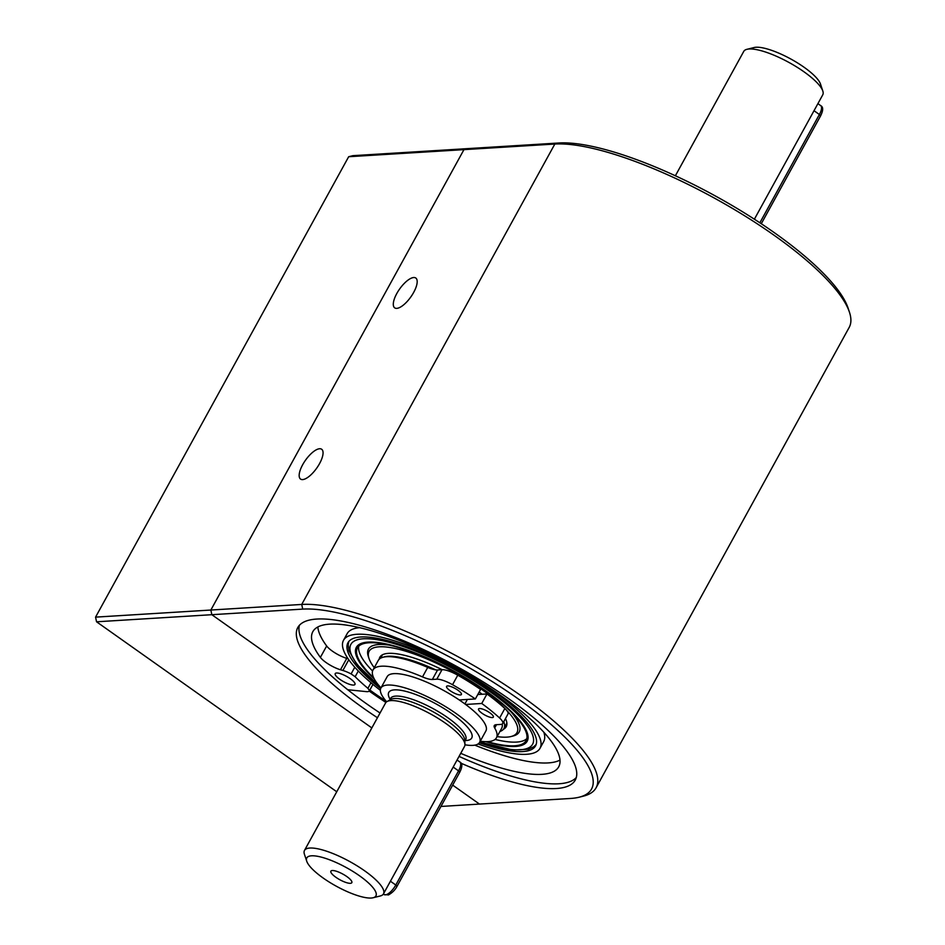 <?xml version="1.0" encoding="UTF-8"?>
<svg xmlns="http://www.w3.org/2000/svg" width="945" height="945" viewBox="0 0 945 945"><rect width="100%" height="100%" fill="white"/><g stroke="black" fill="none" stroke-linecap="round" stroke-linejoin="round"><path stroke-width="1.42" d="M440.949 806.451L479.469 804.077L452.679 785.118L479.469 804.077L570.355 798.478A176.904 47.439 -151.2 0 0 579.072 797.226A176.904 47.439 -151.2 0 0 509.981 693.169A176.904 47.439 -151.2 0 0 302.719 609.112L211.834 614.699L371.834 727.922L211.834 614.699L210.853 610.033L463.96 149.629L468.082 148.589L558.967 142.99A176.904 47.439 -151.2 0 1 724.791 201.25A176.904 47.439 -151.2 0 1 848.043 307.964L849.437 312.169A180.282 48.337 -151.2 0 0 723.835 203.399A180.282 48.337 -151.2 0 0 554.833 144.042L348.67 156.728L95.563 617.132L301.727 604.446L554.833 144.042L558.967 142.99M377.433 717.739A158.311 42.454 28.8 0 1 297.805 627.527A158.311 42.454 28.8 0 1 509.497 699.3A158.311 42.454 28.8 0 1 575.269 780.062A158.311 42.454 28.8 0 1 460.983 763.194M380.044 712.991A158.311 42.454 28.8 0 1 366.188 703.529A158.311 42.454 28.8 0 1 299.4 625.306M576.285 777.534A158.311 42.454 28.8 0 1 459.046 756.413M348.67 156.728L352.804 155.677L468.082 148.589L463.96 149.629L210.853 610.033L211.834 614.699L96.555 621.798L336.739 791.756M413.662 292.418A18.262 6.863 -54.7 0 0 415.788 278.031A18.262 6.863 -54.7 0 0 399.64 288.981A18.262 6.863 -54.7 0 0 394.691 307.857A18.262 6.863 -54.7 0 0 413.662 292.418M319.528 463.652A18.262 6.863 -54.7 0 0 321.666 449.253A18.262 6.863 -54.7 0 0 305.507 460.203A18.262 6.863 -54.7 0 0 300.557 479.08A18.262 6.863 -54.7 0 0 319.528 463.652M579.072 797.226L583.36 796.151A180.282 48.337 -151.2 0 0 596.082 787.799L849.201 327.383A180.282 48.337 -151.2 0 0 849.437 312.169M596.082 787.799A180.282 48.337 -151.2 0 0 492.38 676.714A180.282 48.337 -151.2 0 0 301.727 604.446L302.719 609.112M385.926 702.454A165.635 44.415 28.8 0 1 369.613 691.374A165.635 44.415 28.8 0 1 369.212 691.09M372.944 684.381L369.507 690.618A15.77 4.229 28.8 0 1 369.424 690.807A15.77 4.229 28.8 0 1 366.199 691.61L347.748 689.732M348.776 659.764L342.881 670.477L340.495 669.769A15.77 4.229 28.8 0 1 320.39 657.389A140.285 37.611 28.8 0 1 312.842 631.662A140.285 37.611 28.8 0 1 453.895 666.284A140.285 37.611 28.8 0 1 558.708 766.832A140.285 37.611 28.8 0 1 460.747 753.319M348.067 658.736L346.768 658.346A15.77 4.229 28.8 0 1 326.663 645.978A140.285 37.611 28.8 0 1 317.839 626.972M559.983 760.099A140.285 37.611 28.8 0 1 474.792 745.144M350.288 678.711A11.269 3.024 28.8 0 1 354.966 684.464A11.269 3.024 28.8 0 1 343.637 681.688A11.269 3.024 28.8 0 1 335.227 673.608A11.269 3.024 28.8 0 1 350.288 678.711M369.507 690.618L367.912 688.326A114.936 30.819 28.8 0 1 355.143 676.738L351.103 673.927A15.77 4.229 28.8 0 0 342.881 670.477M370.983 682.739L367.912 688.326M354.788 667.229L351.103 673.927M358.297 670.997L355.143 676.738M675.38 175.77L743.75 51.396A45.076 12.084 28.8 0 1 746.94 49.317A45.076 12.084 28.8 0 1 749.161 48.986A45.076 12.084 28.8 0 1 804.03 71.832A45.076 12.084 28.8 0 1 822.811 91.027A45.076 12.084 28.8 0 1 822.752 94.831L754.382 219.205M306.747 861.249L304.42 854.256A45.076 12.084 28.8 0 1 304.479 850.453L385.536 703.009A45.076 12.084 28.8 0 1 386.978 701.592A45.076 12.084 28.8 0 1 445.804 723.445A45.076 12.084 28.8 0 1 464.952 744.447A45.076 12.084 28.8 0 1 464.527 746.432L383.469 893.875A45.076 12.084 28.8 0 1 380.292 895.966L373.133 897.75A39.442 10.572 28.8 0 1 336.266 886.186A39.442 10.572 28.8 0 1 306.747 861.249A39.442 10.572 28.8 0 1 322.221 857.375A39.442 10.572 28.8 0 1 359.537 875.802A39.442 10.572 28.8 0 1 373.133 897.75M304.479 850.453A45.076 12.084 28.8 0 1 364.746 870.888A45.076 12.084 28.8 0 1 383.469 893.875M346.862 876.582A11.942 3.201 28.8 0 1 351.93 882.146A11.942 3.201 28.8 0 1 339.81 879.724A11.942 3.201 28.8 0 1 331.27 870.794A11.942 3.201 28.8 0 1 346.862 876.582M386.978 701.592L390.698 699.454A42.82 11.482 28.8 0 1 446.572 720.208A42.82 11.482 28.8 0 1 464.763 740.171L464.952 744.447M746.94 49.317L754.086 47.533A39.442 10.572 28.8 0 1 756.035 47.25A39.442 10.572 28.8 0 1 793.009 60.232A39.442 10.572 28.8 0 1 820.484 84.022L822.811 91.027M386.694 701.769A56.334 15.108 28.8 0 1 380.882 688.066A56.334 15.108 28.8 0 1 456.222 713.617A56.334 15.108 28.8 0 1 479.623 742.357A56.334 15.108 28.8 0 1 472.878 745.369A56.334 15.108 28.8 0 1 464.952 744.79M380.882 688.066L387.166 676.655A56.334 15.108 28.8 0 1 462.495 702.194A56.334 15.108 28.8 0 1 485.907 730.934L479.623 742.357M452.537 684.712L457.77 675.191A91.275 24.475 28.8 0 1 480.592 689.437L475.359 698.946A91.275 24.475 -151.2 0 0 452.537 684.712A16.904 4.536 -151.2 0 0 436.791 679.195L442.024 669.686L437.594 669.958A16.904 4.536 -151.2 0 1 427.731 667.394A70.426 18.888 -151.2 0 0 378.236 660.472L373.003 669.981A70.426 18.888 -151.2 0 0 380.977 687.901M480.249 741.223A70.426 18.888 -151.2 0 0 496.432 737.832A70.426 18.888 -151.2 0 0 494.684 727.969A16.904 4.536 -151.2 0 1 494.259 725.606A16.904 4.536 -151.2 0 1 496.279 724.697L500.72 724.425A16.904 4.536 -151.2 0 0 502.74 723.527A16.904 4.536 -151.2 0 0 499.61 718.011A91.275 24.475 -151.2 0 0 481.749 703.47L486.982 693.961L477.792 694.528M486.982 693.961A91.275 24.475 28.8 0 1 504.843 708.502A16.904 4.536 -151.2 0 1 507.973 714.007L502.74 723.527M496.432 737.832L501.653 728.323A70.426 18.888 -151.2 0 0 502.185 724.059M457.77 675.191A16.904 4.536 -151.2 0 0 442.024 669.686M450.092 690.665A8.446 2.268 -151.2 0 0 461.396 694.504A8.446 2.268 -151.2 0 0 455.077 688.444A8.446 2.268 -151.2 0 0 446.583 686.353A8.446 2.268 -151.2 0 0 450.092 690.665M475.359 698.946L459.235 699.938M427.731 667.394L422.51 676.903A16.904 4.536 -151.2 0 0 432.361 679.467L436.791 679.195M422.51 676.903A70.426 18.888 -151.2 0 0 373.003 669.981M465.625 704.462L481.749 703.47M482.056 713.286A8.446 2.268 -151.2 0 0 493.361 717.113A8.446 2.268 -151.2 0 0 487.041 711.065A8.446 2.268 -151.2 0 0 478.548 708.974A8.446 2.268 -151.2 0 0 482.056 713.286M467.373 699.442L464.905 703.93M487.266 741.636A96.225 25.798 -151.2 0 0 526.093 740.644A96.225 25.798 -151.2 0 0 486.108 691.551A96.225 25.798 -151.2 0 0 357.434 647.927A96.225 25.798 -151.2 0 0 373.665 677.789M358.746 646.226A96.225 25.798 -151.2 0 0 372.578 671.009M495.062 739.439A96.225 25.798 -151.2 0 0 526.826 738.624M505.209 708.856A84.377 22.621 -151.2 0 0 481.915 689.578A84.377 22.621 -151.2 0 0 402.097 650.16A84.377 22.621 -151.2 0 0 368.987 658.452A84.377 22.621 -151.2 0 0 374.279 667.654M497.105 736.604A84.377 22.621 -151.2 0 0 511.021 736.533A84.377 22.621 -151.2 0 0 506.177 709.837M442.106 669.674A72.115 19.337 -151.2 0 0 379.843 657.224A72.115 19.337 -151.2 0 0 379.217 659.197M503.484 729.209A72.115 19.337 -151.2 0 0 506.225 726.717A72.115 19.337 -151.2 0 0 505.481 718.554M482.163 694.256A72.115 19.337 -151.2 0 0 479.174 692.012M380.126 656.763A72.115 19.337 -151.2 0 0 379.689 658.795M504.122 728.205A72.115 19.337 -151.2 0 0 506.461 726.221M485.943 741.648A97.359 26.106 -151.2 0 0 527.074 741.187A97.359 26.106 -151.2 0 0 486.628 691.516A97.359 26.106 -151.2 0 0 356.454 647.384A97.359 26.106 -151.2 0 0 374.196 678.853M389.659 645.211A86.03 23.07 -151.2 0 0 368.302 656.397L368.987 658.452M511.021 736.533L513.123 736.001A86.03 23.07 -151.2 0 0 511.115 711.987M382.536 654.755A70.993 19.03 -151.2 0 0 382.17 655.322L380.599 658.192M499.917 731.501A70.993 19.03 -151.2 0 0 503.968 728.477L506.579 723.728A70.993 19.03 -151.2 0 0 506.874 723.102M435.68 669.851A70.993 19.03 -151.2 0 0 383.28 657.177M503.968 728.477A70.993 19.03 -151.2 0 0 503.768 721.661M380.008 657.07A72.682 19.491 -151.2 0 0 380.079 658.511M504.571 727.39A72.682 19.491 -151.2 0 0 506.272 726.492M485.801 741.648A97.465 26.129 -151.2 0 0 527.18 741.234A97.465 26.129 -151.2 0 0 486.687 691.516A97.465 26.129 -151.2 0 0 356.348 647.325A97.465 26.129 -151.2 0 0 374.255 678.959M386.375 701.414A157.744 42.301 28.8 0 1 369.849 690.051M543.847 732.257A112.112 30.063 28.8 0 1 543.67 741.636L540.008 748.298A112.112 30.063 28.8 0 1 478.04 743.987M380.351 690.287A112.112 30.063 28.8 0 1 343.519 640.273L347.181 633.611A112.112 30.063 28.8 0 1 359.702 627.681M343.519 640.273A112.112 30.063 28.8 0 1 493.432 691.102A112.112 30.063 28.8 0 1 540.008 748.298M380.658 688.551A107.045 28.704 28.8 0 1 347.961 642.718A107.045 28.704 28.8 0 1 491.093 691.244A107.045 28.704 28.8 0 1 535.567 745.853A107.045 28.704 28.8 0 1 479.339 742.794M95.563 617.132L96.555 621.798M346.768 658.346L340.495 669.769M320.39 657.389L326.663 645.978M390.757 698.19L390.639 698.39A42.82 11.482 28.8 0 1 447.895 717.798A42.82 11.482 28.8 0 1 465.684 739.64L465.79 739.439M390.131 699.324A47.321 12.687 28.8 0 1 404.602 691.067A47.321 12.687 28.8 0 1 452.064 713.865A47.321 12.687 28.8 0 1 465.176 740.573M499.61 718.011L504.843 708.502M496.479 724.685L494.684 727.969M432.361 679.467L437.594 669.958M479.895 741.872A103.666 27.795 -151.2 0 0 533.429 741.919A103.666 27.795 -151.2 0 0 489.545 691.338A103.666 27.795 -151.2 0 0 368.455 638.773A103.666 27.795 -151.2 0 0 379.5 686.259M453.175 767.068L458.549 770.872A11.269 4.241 -54.7 0 0 459.861 761.989L457.061 760.016M396.616 886.611A2.811 0.756 -151.2 0 0 396.959 886.457C395.152 889.918 392.317 892.741 388.478 894.939L384.083 894.537A11.269 4.241 -54.7 0 0 395.79 885.016L458.549 770.872A2.811 0.756 -151.2 0 1 459.719 772.301C462.483 766.785 462.53 763.347 459.861 761.989M390.427 881.224L395.79 885.016A2.811 0.756 -151.2 0 1 396.959 886.457L459.719 772.301A2.811 0.756 -151.2 0 1 459.376 772.455M814.023 110.707L819.386 114.51A11.269 4.241 -54.7 0 0 820.697 105.627L817.897 103.643M759.863 222.784L819.386 114.51A2.811 0.756 -151.2 0 1 820.555 115.94C823.319 110.423 823.367 106.986 820.697 105.627M820.213 116.093A2.811 0.756 -151.2 0 0 820.555 115.94L761.292 223.729M369.424 690.807L372.956 684.393M390.639 698.39L389.765 699.985M465.684 739.64L464.81 741.246M527.074 741.187L527.676 740.077M356.454 647.384L357.056 646.285M348.799 641.478L348.15 644.844L348.965 650.727L356.667 664.24L380.209 687.05M479.812 742.026L512.816 750.035L528.373 749.267L533.724 746.798L536.158 744.471M384.083 894.537L383.375 894.029"/></g></svg>
